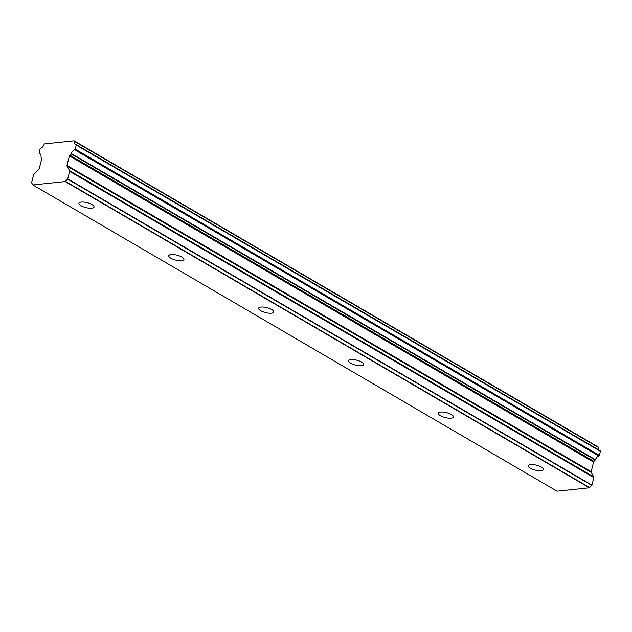 <?xml version="1.0" encoding="UTF-8"?>
<svg xmlns="http://www.w3.org/2000/svg" width="632" height="632" viewBox="0 0 632 632"><rect width="100%" height="100%" fill="white"/><g stroke="black" fill="none" stroke-linecap="round" stroke-linejoin="round"><path stroke-width="0.95" d="M91.988 204.555A7.805 2.544 -165.9 0 0 83.953 202.106A7.805 2.544 -165.9 0 0 78.913 203.235A7.805 2.544 -165.9 0 0 80.991 205.708A7.805 2.544 -165.9 0 0 89.025 208.165A7.805 2.544 -165.9 0 0 94.065 207.035A7.805 2.544 -165.9 0 0 91.988 204.555M541.276 467.04A7.805 2.544 -165.9 0 0 533.242 464.583A7.805 2.544 -165.9 0 0 528.202 465.713A7.805 2.544 -165.9 0 0 530.272 468.194A7.805 2.544 -165.9 0 0 538.306 470.643A7.805 2.544 -165.9 0 0 543.346 469.521A7.805 2.544 -165.9 0 0 541.276 467.04M451.414 414.545A7.805 2.544 -165.9 0 0 443.388 412.088A7.805 2.544 -165.9 0 0 438.347 413.217A7.805 2.544 -165.9 0 0 440.417 415.698A7.805 2.544 -165.9 0 0 448.451 418.147A7.805 2.544 -165.9 0 0 453.492 417.017A7.805 2.544 -165.9 0 0 451.414 414.545M361.559 362.041A7.805 2.544 -165.9 0 0 353.525 359.592A7.805 2.544 -165.9 0 0 348.485 360.722A7.805 2.544 -165.9 0 0 350.562 363.203A7.805 2.544 -165.9 0 0 358.589 365.652A7.805 2.544 -165.9 0 0 363.629 364.522A7.805 2.544 -165.9 0 0 361.559 362.041M271.705 309.546A7.805 2.544 -165.9 0 0 263.67 307.097A7.805 2.544 -165.9 0 0 258.63 308.226A7.805 2.544 -165.9 0 0 260.7 310.707A7.805 2.544 -165.9 0 0 268.734 313.156A7.805 2.544 -165.9 0 0 273.775 312.026A7.805 2.544 -165.9 0 0 271.705 309.546M181.842 257.05A7.805 2.544 -165.9 0 0 173.816 254.601A7.805 2.544 -165.9 0 0 168.776 255.731A7.805 2.544 -165.9 0 0 170.845 258.212A7.805 2.544 -165.9 0 0 178.88 260.661A7.805 2.544 -165.9 0 0 183.92 259.531A7.805 2.544 -165.9 0 0 181.842 257.05M40.495 154.184L39.303 153.489A0.656 0.411 120.3 0 1 39.073 152.936L40.093 148.875A0.664 0.419 120.3 0 1 40.622 148.228A4.558 2.868 -59.7 0 0 44.074 144.467A0.671 0.419 120.3 0 1 44.675 143.891L73.976 140.81A0.671 0.419 120.3 0 1 74.307 141.292A4.558 2.868 -59.7 0 0 75.342 144.286A4.558 2.868 -59.7 0 0 76.006 144.515A0.664 0.419 120.3 0 1 76.235 145.076L75.216 149.128A0.656 0.411 120.3 0 1 74.687 149.768A4.55 2.86 -59.7 0 0 71.258 153.473A0.671 0.419 120.3 0 1 71.037 153.829L595.202 460.057A0.671 0.419 -59.7 0 0 595.423 459.701L71.258 153.473M595.202 460.057L593.962 461.368A1.098 0.695 -59.7 0 0 593.559 462.111L591.157 471.662A1.098 0.687 -59.7 0 0 591.204 472.357L593.748 476.884L69.583 170.656A1.114 0.703 120.3 0 1 69.639 171.351L67.743 178.88A1.082 0.679 120.3 0 1 67.545 179.117L591.71 485.344A1.082 0.679 -59.7 0 0 591.908 485.107L67.743 178.88M71.037 153.829L69.804 155.14A1.098 0.695 120.3 0 0 69.394 155.883A1.098 0.695 120.3 0 1 69.394 155.883L66.992 165.434A1.098 0.687 120.3 0 0 67.039 166.129L69.583 170.656M557.053 491.19L32.888 184.963L65.215 181.566L589.38 487.793L557.053 491.19M32.888 184.963A2.133 1.343 120.3 0 1 32.761 184.789L31.695 182.877A1.082 0.679 120.3 0 1 31.6 182.672L33.488 175.151A1.114 0.703 120.3 0 1 33.899 174.4L38.923 169.084A1.098 0.687 120.3 0 0 39.334 168.333L41.728 158.79A1.098 0.695 120.3 0 0 41.68 158.095L41.056 156.973A0.671 0.419 120.3 0 1 41.009 156.657A4.55 2.86 -59.7 0 0 39.966 153.718A4.55 2.86 -59.7 0 0 39.303 153.489M591.71 485.344L589.593 487.58L65.428 181.352A2.133 1.343 120.3 0 1 65.215 181.566M65.428 181.352L67.545 179.117M74.307 141.292L598.472 447.519A4.558 2.868 -59.7 0 0 598.946 450M76.235 145.076L600.4 451.303A0.664 0.419 -59.7 0 0 600.171 450.742L76.18 144.617M600.4 451.303L599.381 455.356L75.216 149.128M74.687 149.768L598.852 455.996A0.656 0.411 -59.7 0 0 599.381 455.356M598.852 455.996A4.55 2.86 -59.7 0 0 595.423 459.701M593.559 462.111A1.098 0.695 -59.7 0 0 593.551 462.118L69.386 155.883M69.639 171.351L593.796 477.579A1.114 0.703 -59.7 0 0 593.748 476.884M593.796 477.579L591.908 485.107M598.472 447.519A0.671 0.419 -59.7 0 0 598.141 447.037M591.157 471.662L66.992 165.434M69.804 155.14L593.962 461.368M67.039 166.129L591.204 472.357M39.2 153.45L40.535 154.232M76.101 144.546L600.266 450.774M74.157 140.849L598.322 447.077"/></g></svg>
